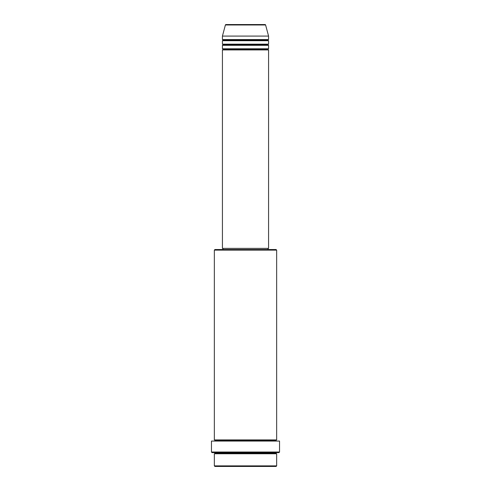 <?xml version="1.0" encoding="UTF-8"?>
<svg xmlns="http://www.w3.org/2000/svg" width="491" height="491" viewBox="0 0 491 491"><rect width="100%" height="100%" fill="white"/><g stroke="black" fill="none" stroke-linecap="round" stroke-linejoin="round"><path stroke-width="0.37" stroke-dasharray="2.46 1.84" d="M222.423 49.935L268.577 49.935L222.423 49.935M268 49.358L223 49.358L268 49.358M268.577 48.781L222.423 48.781L268.577 48.781M222.423 45.319L268.577 45.319L222.423 45.319M268 44.742L223 44.742L268 44.742M268.577 44.165L222.423 44.165L268.577 44.165M222.423 40.704L268.577 40.704L222.423 40.704M268 40.127L223 40.127L268 40.127M268.577 39.55L222.423 39.55L268.577 39.55M214.346 453.758L276.654 453.758L214.346 453.758M276.077 453.181L214.923 453.181L276.077 453.181M276.654 452.604L212.038 452.604L276.654 452.604M214.923 440.488L276.077 440.488L214.923 440.488M276.654 439.911L214.346 439.911L276.654 439.911M214.346 441.065L279.539 441.065L214.346 441.065M223 249.538L276.077 249.538L223 249.538M268 248.385L223 248.385L268 248.385M222.423 36.088L268.577 36.088L222.423 36.088M225.4 24.98L265.6 24.98L225.4 24.98M214.923 466.45L276.077 466.45L214.923 466.45M276.654 465.873L214.346 465.873L276.654 465.873M279.539 452.027L211.461 452.027L279.539 452.027M214.346 250.115L276.654 250.115L214.346 250.115M222.423 248.385L268.577 248.385L222.423 248.385M223 248.385L267.89 248.385L223 248.385"/><path stroke-width="0.74" d="M265.042 24.55L225.958 24.55A0.577 0.577 0 0 0 225.4 24.98L265.6 24.98A0.577 0.577 0 0 0 265.042 24.55L225.958 24.55A0.577 0.577 0 0 0 225.4 24.98L222.423 36.088L268.577 36.088L265.6 24.98L225.4 24.98L222.423 36.088L222.423 39.55A0.577 0.577 0 0 1 223 40.127A0.577 0.577 0 0 1 222.423 40.704L222.423 44.165A0.577 0.577 0 0 1 223 44.742A0.577 0.577 0 0 1 222.423 45.319L222.423 48.781A0.577 0.577 0 0 1 223 49.358A0.577 0.577 0 0 1 222.423 49.935L222.423 248.385L268.577 248.385L268.577 49.935A0.577 0.577 0 0 1 268 49.358A0.577 0.577 0 0 1 268.571 48.781L268.577 45.319A0.577 0.577 0 0 1 268 44.742A0.577 0.577 0 0 1 268.571 44.165L268.577 40.704A0.577 0.577 0 0 1 268 40.127A0.577 0.577 0 0 1 268.571 39.55L268.577 36.088L222.423 36.088L222.423 39.55L268.577 39.55A0.577 0.577 0 0 0 268 40.127L223 40.127A0.577 0.577 0 0 0 222.423 39.55L268.577 39.55L268.577 36.088L265.6 24.98A0.577 0.577 0 0 0 265.042 24.55L264.95 24.55M214.346 465.873L214.923 466.45L276.077 466.45L276.654 465.873L214.346 465.873L276.654 465.873L276.654 453.758A0.577 0.577 0 0 1 276.077 453.181A0.577 0.577 0 0 1 276.654 452.604A0.577 0.577 0 0 0 276.077 453.181L214.923 453.181A0.577 0.577 0 0 1 214.346 453.758L214.346 465.873L214.346 453.758A0.577 0.577 0 0 0 214.923 453.181A0.577 0.577 0 0 0 214.346 452.604A0.577 0.577 0 0 1 214.923 453.181L276.077 453.181A0.577 0.577 0 0 0 276.654 453.758L214.346 453.758L276.654 453.758L276.654 465.873L276.077 466.45L214.923 466.45L214.346 465.873M276.654 250.115L276.077 249.538L214.923 249.538L214.346 250.115L276.654 250.115L214.346 250.115L214.346 439.911A0.577 0.577 0 0 1 214.923 440.488A0.577 0.577 0 0 1 214.346 441.065A0.577 0.577 0 0 0 214.923 440.488L276.077 440.488A0.577 0.577 0 0 1 276.654 439.911L276.654 250.115L276.654 439.911A0.577 0.577 0 0 0 276.077 440.488A0.577 0.577 0 0 0 276.654 441.065A0.577 0.577 0 0 1 276.077 440.488L214.923 440.488A0.577 0.577 0 0 0 214.346 439.911L276.654 439.911L214.346 439.911L214.346 250.115L214.923 249.538L276.077 249.538L276.654 250.115M211.461 452.027L212.038 452.604L278.962 452.604L279.539 452.027L211.461 452.027L279.539 452.027L279.539 441.065L211.461 441.065L211.461 452.027L211.461 441.065L279.539 441.065L279.539 452.027L278.962 452.604L212.038 452.604L211.461 452.027M222.423 48.781L268.577 48.781A0.577 0.577 0 0 0 268 49.358L223 49.358A0.577 0.577 0 0 0 222.423 48.781L222.423 45.319A0.577 0.577 0 0 0 223 44.742A0.577 0.577 0 0 0 222.423 44.165L268.577 44.165A0.577 0.577 0 0 0 268 44.742L223 44.742L268 44.742A0.577 0.577 0 0 0 268.577 45.319L222.423 45.319L268.577 45.319L268.577 48.781L222.423 48.781M268.577 49.935L222.423 49.935A0.577 0.577 0 0 0 223 49.358L268 49.358A0.577 0.577 0 0 0 268.577 49.935L268.577 248.385L222.423 248.385L222.423 49.935L268.577 49.935M268 249.538L268 248.385L268 249.538M223 248.385L223 249.538L223 248.385M268.577 40.704L222.423 40.704A0.577 0.577 0 0 0 223 40.127L268 40.127A0.577 0.577 0 0 0 268.577 40.704L268.577 44.165L222.423 44.165L222.423 40.704L268.577 40.704"/></g></svg>
